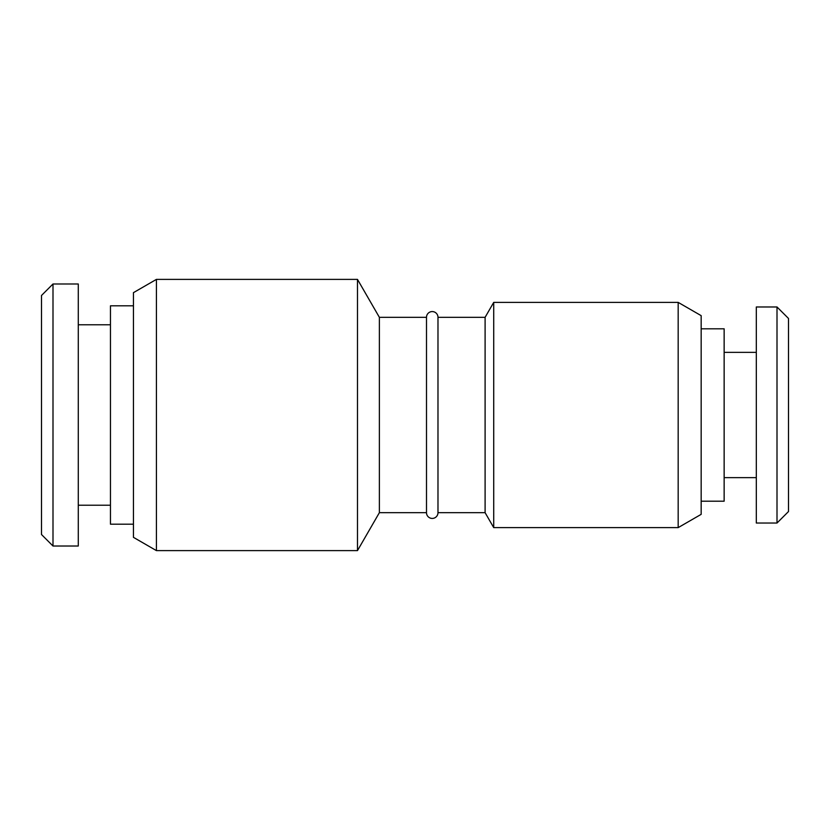 <?xml version="1.0" encoding="UTF-8"?>
<svg xmlns="http://www.w3.org/2000/svg" width="830" height="830" viewBox="0 0 830 830"><rect width="100%" height="100%" fill="white"/><g stroke="black" fill="none" stroke-linecap="round" stroke-linejoin="round"><path stroke-width="1.25" d="M701.163 315.649L701.163 514.351L678.172 527.621L678.172 302.379L701.163 315.649M701.163 328.805L724.144 328.805L724.144 501.196L701.163 501.196M426.495 317.319L426.495 512.681L379.372 512.681L379.372 317.319L426.495 317.319A5.748 5.748 0 0 1 432.243 311.572A5.748 5.748 0 0 1 437.981 317.319L485.104 317.319L493.726 302.379L493.726 527.621L678.172 527.621M493.726 302.379L678.172 302.379M485.104 317.319L485.104 512.681L493.726 527.621M756.317 477.634L724.144 477.634M756.317 352.366L724.144 352.366M437.981 317.319L437.981 512.681L485.104 512.681M756.317 306.976L756.317 523.025L777.005 523.025L777.005 306.976L756.317 306.976M426.495 512.681A5.748 5.748 0 0 0 432.243 518.428A5.748 5.748 0 0 0 437.981 512.681M777.005 306.976L788.5 318.461L788.5 511.539L777.005 523.025M379.372 512.681L357.481 550.612L357.481 279.388L379.372 317.319M156.424 550.612L133.443 537.342L133.443 292.658L156.424 279.388L156.424 550.612L357.481 550.612M156.424 279.388L357.481 279.388M133.443 305.824L110.452 305.824L110.452 524.176L133.443 524.176M78.279 505.211L110.452 505.211M78.279 324.789L110.452 324.789M78.279 283.985L78.279 546.015L52.995 546.015L52.995 283.985L78.279 283.985M52.995 283.985L41.5 295.48L41.5 534.52L52.995 546.015"/></g></svg>

